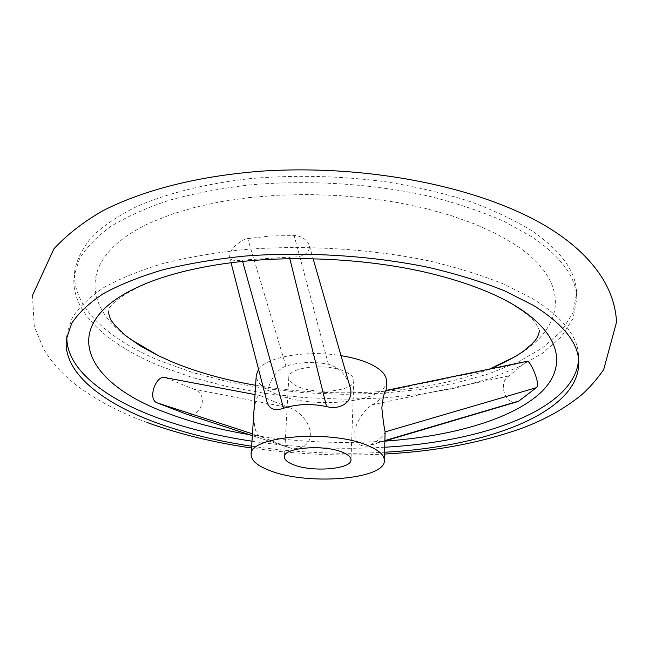 <?xml version="1.0" encoding="UTF-8"?>
<svg xmlns="http://www.w3.org/2000/svg" width="649" height="649" viewBox="0 0 649 649"><rect width="100%" height="100%" fill="white"/><g stroke="black" fill="none" stroke-linecap="round" stroke-linejoin="round"><path stroke-width="0.49" stroke-dasharray="3.25 2.43" d="M251.666 446.204C295.766 452.718 340.076 454.73 384.581 452.239M165.617 377.694L195.552 389.911C209.059 396.117 200.484 418.207 186.685 414.167L186.271 414.07M249.054 434.57C294.005 441.945 339.281 444.135 384.873 441.133M516.888 401.869C505.587 405.138 498.091 383.721 507.899 376.753L526.915 361.347M245.509 238.905C235.06 244.186 229.762 250.295 229.616 257.247C230.573 260.249 234.784 261.198 242.247 260.087L289.438 257.109C302.702 257.475 309.386 253.8 309.492 246.093C307.788 240.73 303.424 237.209 296.398 235.53L270.544 235.952L245.509 238.905M532.123 230.939C514.527 220.092 493.727 210.244 469.714 201.401C444.103 193.313 416.463 186.815 386.78 181.907C340.611 175.814 294.873 174.735 249.573 178.662C205.903 183.626 167.491 193.224 137.345 206.228C118.816 215.411 103.84 225.414 92.401 236.236C83.04 247.326 77.19 258.627 74.87 270.154C70.644 305.679 107.174 339.046 160.465 361.022L193.078 372.68L228.545 381.92L266.017 388.654L304.689 392.807L343.783 394.341L382.561 393.221L420.219 389.424L455.971 382.942L488.924 373.808L518.137 362.069L542.605 347.856L561.239 331.371L572.921 312.915L576.604 292.942C576.182 271.801 561.353 251.139 532.123 230.939M129.354 338.551C81.093 304.908 79.413 254.668 151.963 222.039L172.423 214L195.592 207.145L221.114 201.636L248.599 197.629L277.545 195.227L307.431 194.497L337.667 195.471L367.667 198.123L396.855 202.415L424.681 208.224L450.641 215.419L474.297 223.84L495.301 233.283L513.367 243.553C573.221 281.95 564.606 328.272 516.15 356.114M159.995 366.036C106.606 344.197 69.987 311.066 74.173 275.784L79.551 258.74C86.358 247.464 96.766 236.698 110.792 226.436C126.871 216.62 146.268 207.923 168.991 200.338C193.41 193.572 220.116 188.445 249.127 184.981C308.453 179.554 373.646 183.716 430.117 196.436C457.488 203.445 482.134 211.761 504.062 221.382L532.237 237.015C561.515 257.093 576.369 277.618 576.783 298.605L573.091 318.44L561.377 336.758L542.718 353.121L518.21 367.22L488.948 378.854L455.939 387.907L420.146 394.324L382.423 398.08L343.605 399.176L304.446 397.634L265.717 393.497L228.188 386.804L192.664 377.621L159.995 366.036M66.879 336.125L67.131 333.18L72.404 317.402C79.21 306.977 89.692 297.023 103.864 287.539C120.146 278.486 139.835 270.479 162.931 263.518C187.772 257.312 214.973 252.656 244.543 249.541C305.03 244.73 371.593 248.867 429.232 260.939C457.164 267.575 482.304 275.411 504.662 284.449L533.364 299.1C563.17 317.864 578.251 336.969 578.6 356.406L578.584 359.359M345.706 371.893C351.141 374.497 353.851 377.345 353.827 380.444C354.492 391.16 315.82 395.103 297.623 386.455C291.717 383.802 288.781 380.817 288.797 377.491C287.807 366.904 327.802 362.783 345.706 371.893M386.439 380.979C387.421 402.599 311.277 410.282 274.649 393.408C262.366 388.07 256.241 381.961 256.274 375.065M258.57 369.289C266.78 356.869 306.734 349.9 341.025 355.66M274.154 401.658L260.095 395.525C254.019 392.815 250.319 431.431 259.705 436.193L290.63 448.094C300.901 451.006 312.607 442.626 310.49 431.731C307.602 420.625 300.925 412.707 290.468 407.986L274.154 401.658M267.096 402.299C265.125 389.952 273.205 370.693 285.925 366.158C299.011 362.053 313.167 361.412 328.402 364.227C339.029 367.537 346.087 374.603 349.584 385.425M386.114 390.414L386.163 391.071C385.62 394.884 380.922 399.476 372.072 404.838C364.495 410.038 358.808 418.061 355.003 428.908C353.656 440.922 357.761 446.666 367.334 446.147L370.871 444.735C379.827 439.3 384.573 435.025 385.1 431.909L385.117 431.65M384.719 447.226C340.263 449.749 296.025 447.745 251.99 441.198M489.533 369.062L485.493 370.628C423.343 394.024 333.87 398.859 255.617 385.295M289.827 258.7L289.438 257.109M328.402 364.227L294.102 235.336M242.629 261.466L242.247 260.087M285.925 366.158L247.683 238.418M372.072 404.838L508.873 375.933M386.163 391.071L525.933 362.02M370.871 444.735L384.889 440.598M262.22 396.109L166.306 377.945M290.468 407.986L194.124 389.23M259.705 436.193L252.461 433.84M288.334 447.396L252.347 435.641M384.541 454.049C340.011 456.336 295.684 454.324 251.544 448.005M146.999 422.458L144.832 421.655C118.848 412.042 96.222 400.027 76.947 385.603C66.093 377.247 56.779 367.805 48.991 357.291L43.678 349.081L34.275 326.342L32.45 295.538M509.238 302.369L524.668 312.575C529.511 316.615 533.162 320.168 535.62 323.243C541.964 334.162 538.362 329.919 539.36 331.396M506.017 300.576C488.697 291.044 465.625 282.526 436.818 275.038M215.711 264.995C136.404 276.742 104.497 307.391 108.472 311.828M74.87 270.154L74.173 275.784M67.131 333.18L66.409 339.029M353.827 380.444L350.995 459.857M309.492 246.093L313.134 258.773M229.616 257.247L231.052 262.796M384.881 440.955L367.334 446.147M255.008 394.568L260.095 395.525M186.685 414.167L290.63 448.094M386.196 390.398L386.179 390.812M288.797 377.491L284.424 456.839M578.6 356.406L578.786 362.296M576.604 292.942L576.783 298.605M489.671 369.03L485.493 370.628"/><path stroke-width="0.97" d="M384.581 452.239C486.442 446.893 579.533 412.691 578.786 362.296C578.437 343.029 563.34 324.07 533.478 305.436L504.719 290.898C482.321 281.917 457.123 274.129 429.143 267.534C371.382 255.528 304.681 251.39 244.073 256.144C214.446 259.219 187.196 263.827 162.315 269.976C139.178 276.872 119.465 284.806 103.159 293.778C88.97 303.18 78.48 313.045 71.682 323.38L66.409 339.029C62.588 371.431 100.27 401.934 154.73 422.142C183.902 432.883 216.214 440.906 251.666 446.204M186.271 414.07L157.342 402.932C147.339 399.816 155.46 376.306 164.059 377.394L165.617 377.694M384.873 441.133C449.213 436.599 507.615 420.593 537.802 395.225C567.421 369.946 563.973 334.925 514.122 305.095C494.051 293.243 468.278 283.224 436.818 275.038C370.498 257.75 283.321 253.791 215.711 264.995C188.543 269.449 165.227 275.663 145.774 283.621C52.35 322.082 83.632 383.153 167.418 413.153C191.966 422.442 219.175 429.573 249.054 434.57M526.915 361.347L527.483 361.225C530.046 360.812 541.039 383.892 536.325 387.688L518.916 401.017L516.888 401.869L384.881 440.955M255.617 385.295C224.943 379.998 197.085 372.185 172.05 361.858L158.567 355.782L129.354 338.551M251.99 441.198C216.588 435.868 184.332 427.788 155.216 416.958C102.51 397.204 65.549 367.748 66.879 336.125M342.64 452.312C348.213 454.633 350.995 457.147 350.995 459.857C351.726 469.251 312.201 472.431 293.526 464.741C287.466 462.38 284.432 459.752 284.424 456.839C283.313 447.55 324.249 444.208 342.64 452.312M270.081 470.671C257.475 465.925 251.155 460.53 251.122 454.495C248.535 435.982 331.947 429.159 368.381 445.798C379.048 450.39 384.378 455.298 384.37 460.547C385.433 479.481 307.667 485.663 270.081 470.671M251.122 454.495L256.274 375.065L258.57 369.289M341.025 355.66C352.886 357.575 362.84 360.446 370.887 364.276C381.279 369.419 386.463 374.992 386.439 380.979L386.196 390.398M349.584 385.425L349.925 386.585C354.906 401.058 340.895 410.549 326.561 406.582C311.147 403.418 296.812 403.97 283.564 408.245C274.876 411.182 269.384 409.203 267.096 402.299L231.052 262.796M384.37 460.547L385.117 431.65C384.135 427.853 383.04 419.944 381.839 407.921C382.91 397.618 384.273 391.793 385.936 390.455L386.114 390.414M578.584 359.359C575.639 408.692 484.43 441.831 384.719 447.226M516.15 356.114L489.533 369.062M326.561 406.582L289.827 258.7M283.564 408.245L242.629 261.466M384.889 440.598L518.916 401.017M385.117 431.909L536.325 387.688M252.461 433.84L157.342 402.932M252.347 435.641L185.379 413.778M32.45 295.538L53.908 248.835C67.058 234.638 83.372 221.95 102.834 210.763C144.086 189.622 199.811 175.749 262.626 171.076C374.254 163.881 494.351 189.638 558.724 234.338C578.34 247.886 593.275 263.121 603.529 280.043C611.455 293.543 615.796 307.553 616.55 322.066L603.675 369.614C596.609 379.706 589.187 388.175 581.39 395.022C564.606 408.635 544.827 419.692 522.072 428.178C481.274 442.78 435.43 451.404 384.541 454.049M251.544 448.005C213.919 442.594 179.075 434.076 146.999 422.458M509.238 302.369L506.017 300.576M108.472 311.828C109.851 320.509 112.772 322.115 114.816 325.165L125.006 335.144L139.705 345.568L158.567 355.782M313.134 258.773L349.925 386.585M527.483 361.225L385.936 390.455M164.059 377.394L255.008 394.568M539.36 331.396C537.283 339.76 534.176 341.244 531.961 343.978L522.964 351.58C514.024 357.623 502.934 363.44 489.671 369.03"/></g></svg>
